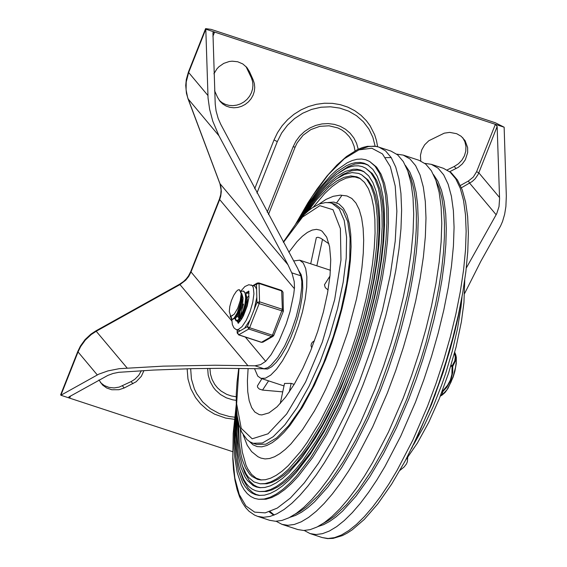 <?xml version="1.0" encoding="UTF-8"?>
<svg xmlns="http://www.w3.org/2000/svg" width="567" height="567" viewBox="0 0 567 567"><rect width="100%" height="100%" fill="white"/><g stroke="black" fill="none" stroke-linecap="round" stroke-linejoin="round"><path stroke-width="0.85" d="M205.601 28.626L205.807 29.186L188.655 72.512L188.45 71.959L205.601 28.626L211.037 29.356L495.331 122.763L504.141 127.199L506.324 196.09L505.884 206.608L504.644 214.276L502.546 221.463L500.633 225.879L480.887 261.196L464.614 293.493M407.694 457.463L407.375 461.673L406.419 464.004L404.136 466.967L399.941 470.376M264.009 368.763L254.987 365.8L215.035 365.233L163.183 366.147L119.311 368.663L107.872 370.924L98.764 374.163L60.889 395.256L69.663 398.14L68.777 397.035L107.815 375.425L113.06 373.476L118.744 372.313L153.281 370.074L192.752 368.642L221.321 368.316L264.009 368.763L267.702 367.685L270.906 365.332L277.752 357.486L284.655 346.061L291.013 332.064L296.265 316.74L299.936 301.453L301.701 287.554L301.814 281.523L300.815 275.789L297.753 268.531L220.719 124.23L218.16 118.397L216.098 111.012L215.219 104.108L212.93 32.617L214.581 32.064L495.367 124.322L497.146 126.491L499.577 198.819L499.01 206.622L496.713 213.681L466.301 268.007M254.987 365.8L260.629 364.645L265.661 361.342L271.054 354.722L279.092 340.873L286.2 323.856L289.999 311.758L293.749 294.138L294.5 287.497L294.202 281.494L292.182 273.818L287.979 264.768L218.947 135.768L212.774 121.154L209.634 109.339L208.054 98.098L205.807 29.186L214.581 32.064L212.908 36.295M98.927 379.947L102.514 384.986L106.759 388.034L111.777 389.749L118.978 389.72L124.216 387.977L136.165 381.761L141.374 376.261L143.954 370.57M100.479 382.605L104.392 385.595L109.041 387.41L114.087 387.927L119.183 387.105L131.119 381.598L134.833 379.288L138.681 375.411L141.381 370.712M219.245 100.331L222.136 102.691L225.482 104.406L229.146 105.398L232.994 105.639L236.864 105.108L240.599 103.839L244.058 101.869L247.092 99.289L249.586 96.192L251.436 92.712L252.577 88.976L252.953 85.149L252.549 81.372L251.387 77.799L245.965 66.488M214.581 90.713L217.544 97.333L220.102 101.429L222.866 104.073L226.155 106.064L229.833 107.319L233.746 107.78L237.729 107.439L241.613 106.305L245.227 104.42L248.431 101.869L251.075 98.764L253.059 95.228L254.299 91.415L254.739 87.488L254.356 83.604L253.18 79.933L249.459 71.612L246.9 67.516L242.775 63.929L237.686 61.753L232.08 61.179L229.231 61.512L223.752 63.384L218.954 66.715L216.941 68.841L213.908 73.788M447.165 169.93L454.266 166.464L458.448 163.771L461.892 160.178L464.387 155.904L465.762 151.233L465.946 146.442L464.919 141.835L462.75 137.71M449.837 171.631L458.313 167.315L462.289 163.969L465.323 159.781L467.669 152.544L467.619 147.562L465.117 140.701L461.198 136.307L456.655 133.692L449.666 132.387L444.266 133.16L428.794 140.744L424.626 144.833L421.763 149.858L420.438 155.393L420.778 160.964M60.889 395.256L60.683 394.703L77.835 351.377L78.04 351.937L60.889 395.256M236.184 396.772L231.308 395.943L226.68 394.341L221.102 391.074L217.508 387.856L214.758 384.426L212.093 379.493L210.449 374.078L209.896 368.366M358.224 149.22L356.586 143.345L353.858 137.951L350.137 133.202L345.544 129.283L340.25 126.306L334.417 124.386L328.258 123.578L321.971 123.925L315.784 125.399L309.894 127.958L304.514 131.516L299.815 135.945L295.974 141.105L293.104 146.81L295.145 147.08L297.2 142.806L303.076 135.258L310.836 129.602L319.767 126.356L329.066 125.796L337.889 127.958L341.88 129.999L345.473 132.628L349.322 136.704L351.873 140.666L354.084 146.151L355.02 150.843M234.412 419.325L225.574 418.063L214.496 414.116L207.026 409.565L200.498 403.796L195.551 397.616L190.817 388.735L187.975 378.997L187.138 368.777M254.682 188.783L274.01 139.957L277.561 132.586L282.146 125.746L287.675 119.594L294.011 114.265L301.02 109.878L308.547 106.532L316.414 104.3L324.459 103.237L332.489 103.357L340.328 104.668L347.805 107.128L354.751 110.7L361.009 115.285L366.438 120.792L370.06 125.704L374.659 134.783L376.495 140.644L377.608 146.725M70.521 395.972L69.663 398.14L232.64 451.665M461.41 187.783L472.205 181.518L475.153 178.761L477.981 174.629L478.803 172.815L476.606 171.702L495.367 124.322L504.141 127.199M314.465 340.795L312.339 342.227L311.34 343.864L311.028 345.707L311.765 347.947M310.702 263.797L316.336 237.644L317.988 237.261L320.787 238.26L328.988 243.831M282.727 391.868L262.549 390.082L259.282 389.04L257.645 387.367L257.404 385.929L261.911 378.678M248.105 368.614L247.389 380.932L247.751 391.726L249.189 400.699L251.67 407.623L254.838 412.046L259.275 414.612L261.812 414.931L268.985 412.882L277.029 406.851L285.605 397.106L294.337 384.079L302.835 368.33L310.73 350.555L317.669 331.532L323.36 312.098L327.542 293.104L330.037 275.385L330.738 259.721L329.604 246.787L326.698 237.162L322.141 231.265L320.398 230.23L316.521 229.352L312.162 230.082L307.406 232.406L302.339 236.276L297.03 241.641L288.851 252.258M294.16 384.369L291.133 383.377L284.528 383.455L280.226 403.598M329.973 276.044L324.459 284.769L325.274 287.618L328.087 289.985M293.593 260.948L299.688 260.175L303.274 262.996L305.712 268.638L306.867 276.816L306.697 287.122L305.202 299.036L302.452 311.97L298.589 325.267L293.812 338.265L288.362 350.307L282.501 360.789L276.526 369.195L270.743 375.092L265.434 378.189L260.877 378.338L257.765 376.134L254.59 368.777M263.208 368.812L267.539 369.053L271.749 366.75L276.342 362.306L281.112 355.92L285.846 347.883L290.325 338.549L294.358 328.343L297.746 317.733L300.354 307.186L302.055 297.186L302.771 288.185L302.473 280.58L301.176 274.726L298.929 270.877L301.176 274.726L302.473 280.58L302.771 288.185L302.055 297.186L300.354 307.186L297.746 317.733L294.358 328.343L290.325 338.549L285.846 347.883L281.112 355.92L276.342 362.306L271.749 366.75L267.539 369.053L263.208 368.812M331.986 203.291L335.501 204.439L342.787 210.166L347.734 221.626L350.087 238.232L349.74 259.169L346.699 283.38L341.114 309.646L333.276 336.656L323.573 363.057L312.488 387.516L300.588 408.814L288.454 425.888L276.703 437.866L265.93 444.159L256.667 444.45L253.158 443.295L262.422 443.004L273.195 436.71L284.946 424.733L297.073 407.666L308.98 386.368L320.064 361.902L329.767 335.501L337.606 308.491L343.184 282.224L346.224 258.013L346.579 237.084L344.226 220.471L339.279 209.01L331.986 203.291L329.881 202.752L325.486 202.554L319.405 203.985L312.211 207.862L308.384 210.768L304.266 214.489L295.91 223.802L283.302 242.066M318.994 204.148L325.947 199.435L333.162 196.317L340.427 195.133L346.961 195.955L351.831 198.464L355.941 203.036L359.23 209.606L361.64 218.061L363.128 228.267L363.674 240.061L363.27 253.258L361.923 267.638L359.655 282.983L356.501 299.029L347.755 332.219L336.231 365.091L325.72 389.316L320.114 400.564L314.359 411.082L302.615 429.531L290.942 443.933L285.279 449.433L279.807 453.713L274.577 456.747L269.644 458.49L265.058 458.937L260.863 458.079L257.907 456.697L251.606 451.616L247.233 445.301L243.2 434.896M261.437 480.001L256.149 478.165L251.542 474.395L247.673 468.746L246.028 465.231L242.322 452.105L240.918 441.332L240.387 429.099M313.289 207.146L324.756 193.475L332.163 186.522L339.257 181.397L345.962 178.18L352.178 176.897L355.084 176.989L360.428 178.648M308.235 210.896L316.627 199.846L328.895 186.975L336.678 181.043L344.006 177.343L350.775 175.933L356.87 176.833L359.641 178.151L364.475 182.361L368.465 188.705L371.555 197.068L373.71 207.345L374.879 219.372L375.063 232.987L374.255 247.992L372.455 264.158L369.705 281.253L366.034 299.029L361.505 317.222L356.175 335.579L350.123 353.822L337.897 385.113L332.071 398.034L319.816 421.926L307.108 442.536L300.723 451.375L288.164 465.748L282.097 471.156L276.257 475.309L270.679 478.172L265.413 479.717L260.515 479.937L257.51 479.356L252.06 476.464L249.65 474.168L245.476 467.917L242.237 459.546L240.989 454.599L239.231 443.281L238.537 423.088M305.769 213.064L314.841 200.463L323.792 190.009L332.475 181.887L336.663 178.747L344.658 174.367L352.029 172.581L358.649 173.417L361.64 174.813L366.587 179.129L370.676 185.622L373.837 194.183L376.041 204.708L377.246 217.026L377.431 230.967L376.601 246.326L374.759 262.875L371.945 280.374L368.189 298.575L363.546 317.208L358.089 336.004L351.894 354.68L339.371 386.715L333.41 399.948L320.865 424.407L307.853 445.506L301.311 454.564L288.454 469.278L282.246 474.813L276.264 479.065L270.551 482L265.165 483.58L260.147 483.807L253.881 481.858L248.516 477.322L246.206 474.104L242.364 465.833L239.621 455.244L238.027 442.515L237.835 419.878M361.64 174.813L368.153 180.065L372.228 186.543L375.389 195.083L377.587 205.58L378.784 217.87L378.969 231.775L378.139 247.092L376.311 263.598L373.497 281.062L369.748 299.213L365.12 317.803L359.676 336.543L353.503 355.176L346.678 373.426L335.062 400.33L322.545 424.733L309.568 445.782L296.576 462.736L290.219 469.49L284.024 475.011L278.057 479.257L272.358 482.177L266.986 483.757L260.147 483.807M260.7 487.74L257.17 486.791L253.91 485.054L249.544 480.993L244.788 472.928L242.074 464.983M335.926 179.257L342.822 174.473L351.434 170.795L357.359 170.114L361.016 170.646L364.418 171.978M303.352 215.396L313.09 201.207L322.736 189.378L327.471 184.41L336.656 176.507L345.31 171.418L353.284 169.235L356.962 169.242L360.421 169.994L363.638 171.482L368.699 175.898L372.88 182.539L376.119 191.306L378.373 202.072L379.607 214.673L379.798 228.94L378.947 244.653L377.062 261.593L374.177 279.503L370.336 298.129L365.587 317.194L360.002 336.422L353.666 355.537L340.852 388.324L328.421 414.753L321.907 426.894L315.28 438.171L301.899 457.753L288.745 472.814L282.394 478.477L276.271 482.829L270.424 485.827L264.909 487.443L259.778 487.677L256.312 486.968L253.08 485.522L247.403 480.455L244.987 476.861L241.032 467.633L238.324 455.818L237.453 449.014L236.701 433.769L237.275 416.568M300.978 217.884L311.354 202.093L321.687 188.846L331.766 178.421L336.649 174.331L345.969 168.505L350.356 166.79L354.538 165.904L358.493 165.826L362.2 166.578L365.63 168.144L370.811 172.666L375.092 179.456L378.402 188.421L380.705 199.428L381.967 212.327L382.158 226.913L381.293 242.988L379.366 260.31L376.417 278.631L372.484 297.682L367.629 317.18L361.916 336.848L355.438 356.402L342.326 389.926L336.089 403.775L322.956 429.375L316.18 440.913L302.495 460.936L295.705 469.256L289.035 476.344L282.536 482.134L276.278 486.585L270.296 489.654L264.661 491.313L259.41 491.546L255.71 490.767L252.287 489.179L249.147 486.777L246.305 483.58L243.782 479.597L239.735 469.384L238.232 463.196L236.297 448.823L235.829 432.026L236.836 413.152M365.63 168.144L372.377 173.601L376.644 180.377L379.954 189.321L382.25 200.307L383.505 213.164L383.703 227.721L382.831 243.753L380.918 261.04L377.969 279.311L374.05 298.32L369.202 317.768L363.511 337.393L357.04 356.898L349.896 375.999L337.741 404.158L324.643 429.701L311.049 451.736L297.455 469.483L290.8 476.549L284.315 482.333L278.071 486.769L272.103 489.831L266.483 491.483L259.41 491.546M259.962 495.48L256.27 494.495L252.861 492.695L248.289 488.456L243.314 480.051L240.465 471.758M338.655 172.85L348.181 166.599L354.857 164.04L361.044 163.339L364.864 163.913L368.415 165.309M298.625 220.528L309.632 203.106L320.638 188.421L326.075 182.205L336.635 172.205L346.621 165.621L351.32 163.65L355.8 162.58L360.024 162.417L363.971 163.161L367.629 164.813L372.923 169.434L377.296 176.372L380.684 185.537L383.037 196.792L384.327 209.974L384.525 224.886L383.639 241.322L381.669 259.027L378.657 277.759L374.638 297.228L369.67 317.166L363.83 337.273L357.203 357.26L343.808 391.535L337.429 405.688L324.005 431.863L310.078 454.436L296.144 472.63L289.326 479.873L282.685 485.791L276.278 490.342L270.168 493.481L264.406 495.175L259.041 495.416L255.122 494.573L251.493 492.829L248.19 490.193L245.213 486.684L242.598 482.304L238.466 471.085L235.886 456.761L234.915 439.666L235.574 420.154L236.51 409.629M296.293 223.334L307.909 204.255L319.582 188.102L331.05 175.238L336.614 170.143L347.266 162.764L352.277 160.525L357.054 159.27L361.548 159.015L365.75 159.752L369.627 161.475L375.035 166.195L379.507 173.289L382.966 182.659L385.376 194.155L386.687 207.628L386.892 222.866L385.985 239.657L383.972 257.751L380.889 276.88L376.786 296.782L371.711 317.151L365.743 337.698L358.975 358.117L345.282 393.137L338.768 407.602L325.047 434.343L310.822 457.413L296.584 476.004L289.617 483.403L282.834 489.456L276.285 494.105L270.048 497.309L264.158 499.038L258.672 499.279L254.526 498.379L250.706 496.479L247.233 493.602L244.136 489.768L241.422 484.991L237.226 472.736L234.738 457.122L234.157 448.171L234.334 428.241L236.29 405.986M369.627 161.475L376.601 167.13L381.059 174.211L384.518 183.552L386.921 195.027L388.232 208.465L388.43 223.674L387.523 240.422L385.525 258.474L382.449 277.568L378.352 297.42L373.292 317.74L367.338 338.237L360.584 358.613L353.121 378.565L340.42 407.985L326.734 434.669L312.537 457.682L298.334 476.23L291.381 483.616L284.613 489.654L278.085 494.289L271.855 497.486L265.98 499.215L258.672 499.279M359.57 149.638L368.387 146.57L373.83 146.173L377.65 146.747L390.961 151.07L397.658 154.883L403.293 161.56L407.779 170.979L411.032 183.006L413.017 197.451L413.697 214.071L413.052 232.619L411.11 252.79L407.886 274.279L403.435 296.732L397.828 319.809L391.152 343.127L383.519 366.339L375.042 389.054L360.385 422.847L344.566 453.26L336.408 466.825L328.194 479.115L319.994 490.016L311.9 499.414L303.983 507.217L296.321 513.355L288.993 517.77L282.061 520.414L275.605 521.264L269.672 520.315L257.595 516.346L254.555 515.091L249.048 511.278L245.709 507.685L242.336 502.603L239.494 496.621L237.063 489.441L234.972 480.292L233.547 470.036L232.782 458.738L233.214 433.308L236.241 404.725M396.751 154.153L403.243 155.103L409.941 158.923L415.583 165.592L420.062 175.019L423.322 187.046L425.307 201.483L425.987 218.111L425.342 236.652L423.393 256.83L420.168 278.312L415.717 300.772L410.111 323.842L403.442 347.167L395.809 370.371L387.332 393.094L372.675 426.887L356.856 457.3L348.698 470.865L340.476 483.155L332.283 494.048L324.189 503.446L316.273 511.25L308.611 517.395L301.283 521.803L294.351 524.447L287.894 525.297L281.962 524.347L276.164 521.264M403.243 155.103L419.041 160.298L425.739 164.111L431.381 170.787L435.86 180.207L439.12 192.234L441.105 206.672L441.785 223.299L441.14 241.847L439.198 262.018L435.973 283.507L431.522 305.96L425.916 329.03L419.24 352.355L411.607 375.56L403.13 398.282L388.473 432.075L372.654 462.488L364.496 476.053L356.274 488.343L348.081 499.236L339.987 508.634L332.071 516.438L324.409 522.583L317.081 526.991L310.149 529.642L303.692 530.485L297.76 529.535L281.962 524.347M424.839 163.381L431.331 164.331L438.029 168.151L443.663 174.82L448.15 184.247L451.41 196.274L453.394 210.711L454.068 227.339L453.43 245.88L451.481 266.058L448.256 287.54L443.805 310L438.199 333.07L431.53 356.395L423.896 379.599L415.42 402.322L400.763 436.108L384.943 466.521L376.786 480.086L368.564 492.376L360.371 503.276L352.277 512.667L344.36 520.478L336.699 526.615L329.363 531.031L322.439 533.675L315.975 534.525L310.05 533.568L304.252 530.485M462.679 293.054L458.342 316.251L454.67 332.191L450.418 348.336L443.033 372.639L431.544 404.406L411.607 448.532M248.615 296.059L247.262 297.647M245.568 292.834L247.744 292.452L249.055 293.621M239.706 321.652L239.154 319.696M239.09 318.257L239.99 312.211M242.244 305.379L242.874 303.912M243.512 304.139L239.756 317.86M239.742 319.122L240.061 321.227M248.998 292.997L248.133 292.607M241.152 291.395L243.349 291.048L245.15 293.203L245.681 297.888L244.972 304.075L243.151 310.631L239.38 318.406L238.119 319.88L235.992 320.802L234.766 318.278M235.362 317.683L236.304 320.844M236.531 320.972L239.146 319.703L241.549 316.088L243.831 310.744L245.539 304.656L246.227 295.527L243.987 291.261L243.349 291.034M231.038 316.244L234.277 314.132L237.722 308.271L240.259 300.609L241.166 293.607L241.23 297.852L240.521 302.891L237.275 312.871L234.185 317.995L232.364 319.341L231.612 319.334L230.308 315.925M238.289 289.78L236.368 291.367L233.732 295.343L231.379 300.701L229.784 306.52L229.274 311.595L230.734 316.166L232.626 315.585M235.319 317.669L236.985 317.045L238.898 314.437L241.606 307.768L242.761 302.672L243.066 298.044L241.797 293.649M235.631 317.166L238.324 313.579L240.699 307.647L242.066 300.957L241.946 295.527M240.855 307.116L239.876 310.078M238.962 314.324L239.239 318.597M239.678 319.101L241.372 318.491L243.3 315.84L245.993 309.192L247.155 304.061L247.46 299.454L246.163 295.067M241.847 302.615L240.748 304.947M238.509 311.758L238.119 313.976M237.97 315.904L239.019 318.881M240.068 318.555L242.754 314.969L245.114 308.987L246.468 302.331L246.319 296.917M245.249 308.512L244.292 311.446M246.255 303.99L245.157 306.329M242.903 313.168L242.485 315.479M242.35 317.336L242.357 317.803M230.953 316.237L231.96 319.391M232.257 319.547L234.688 318.356L237.105 314.735L239.402 309.44L241.11 303.359L241.861 294.153L239.593 289.815L238.034 289.872M241.166 293.607L239.409 289.744M454.528 353.028L455.258 357.167L454.791 360.917L452.275 365.623L451.063 365.226M450.793 366.105L452.083 366.53L452.275 365.623L452.742 366.317L455.379 361.087L455.719 356.905L454.706 352.362M441.984 391.861L447.554 385.284L450.396 380.01L451.906 374.291L452.083 366.53L452.742 366.317L452.749 372.264L450.956 380.131L446.824 387.218L442.664 391.776L442.182 391.336M441.927 392.01L442.664 391.776L442.43 394.058L440.332 396.113M441.863 392.173L440.524 395.624M231.832 319.434L232.342 324.522L233.93 327.832L235.78 329.321L240.259 330.752L237.382 332.418L237.197 333.042L237.112 329.824M240.259 330.752L244.533 328.286L250.153 319.703L247.41 326.627L248.778 329.009L271.6 336.507L261.352 342.333L262.925 342.17L261.571 342.291L238.75 334.799L237.382 332.418L237.318 329.895M273.741 335.274L272.429 335.232L271.6 336.507L272.954 336.387L273.684 335.48M283.287 311.163L283.472 310.532L282.366 309.313L259.544 301.814L256.957 302.509L259.162 303.621L283.337 311.297L282.997 292.203L281.657 290.41L258.835 282.912L259.062 283.486L281.884 290.984L282.997 292.203M250.153 319.703L254.214 309.433L256.816 297.25L256.617 289.446L255.441 286.796L254.264 285.959L248.828 284.726L244.873 286.533L240.94 291.006M253.711 285.782L256.475 284.187L259.062 283.486L259.544 301.814L259.162 303.621L249.615 327.74L247.41 326.627L244.533 328.286M246.921 292.374L248.707 291.495M238.395 322.885L237.445 320.965M238.105 320.624L239.26 322.134M248.956 292.615L248.233 292.636M248.169 292.65L245.986 294.11M242.159 299.908L241.485 301.346M499.534 197.514L478.803 172.815L497.146 126.491M476.606 171.702L473.317 177.06L468.385 181.029L469.674 183.176L496.132 214.716M468.385 181.029L460.411 185.473M207.883 95.447L188.655 72.512L186.217 82.038L186.082 89.784L187.571 97.283L219.946 183.616L221.08 189.881L220.754 194.467L219.464 199.01L190.725 271.607L231.853 321M245.32 337.067L265.661 361.342M247.992 365.772L179.973 284.599L96.298 331.213L91.244 334.53L85.348 340.037L80.649 346.55L78.04 351.937L97.262 374.886M294.408 288.723L219.67 199.563L190.93 272.167L188.733 276.42L185.721 280.19L179.973 284.599L179.562 284.258L95.887 330.873L127.043 367.919M219.464 199.01L219.67 199.563L220.726 196.168L221.3 191.518L220.889 186.919L219.946 183.616L287.979 264.768M218.947 135.768L188.024 98.807L219.79 183.347M131.119 381.598L132.912 383.731M247.673 69.479L249.459 71.612M454.266 166.464L456.052 168.597M122.429 385.844L124.216 387.977M251.387 77.799L253.18 79.933M207.657 368.394L208.209 375.177L210.159 381.612L213.412 387.438L215.495 390.039L220.45 394.504L226.283 397.814L232.761 399.841L236.155 400.337M293.104 146.81L267.206 212.228M234.646 417.177L229.408 416.532L219.386 413.627L210.343 408.679L202.66 401.911L196.671 393.618L194.403 389.005L191.44 379.117L190.661 368.692M256.95 193.049L277.313 141.615L281.65 132.997L287.483 125.215L294.599 118.538L302.757 113.202L311.68 109.388L321.05 107.227L330.547 106.802L339.839 108.113L348.606 111.125L356.551 115.739L363.39 121.777L368.89 129.049L372.852 137.292L375.156 146.222M274.01 139.957L277.313 141.615M300.815 275.789L291.792 272.826M291.133 383.377L289.29 391.988M268.581 380.868L262.549 390.082M322.517 239.309L316.854 265.817M413.534 444.748L423.584 426.88L433.103 406.667L441.736 384.844L445.619 373.568L452.367 350.789L457.548 328.385L460.978 307.158L461.992 297.221M238.969 368.444L236.63 403.796L241.237 428.333L252.173 438.801L268.007 433.812L286.626 414.016L305.57 382.052L322.325 342.142L334.679 299.582L340.98 260.012L340.398 228.678L333.013 209.726L319.809 205.672L302.53 217.055L283.465 242.357M327.946 202.525L333.885 202.086L339.094 204.035L343.46 208.344L346.898 214.914L349.343 223.618L350.753 234.299L351.093 246.737L350.356 260.692L348.563 275.895L345.75 292.04L341.958 308.824L337.273 325.912L331.787 342.971L325.6 359.662L314.472 384.986L302.417 407.248L290.042 425.321L283.932 432.493L277.972 438.291L272.245 442.65L266.823 445.506L261.77 446.831L257.149 446.598L253.024 444.819L249.445 441.516M295.648 224.128L311.949 196.678L328.357 174.601L344.226 158.788L358.911 149.879L371.824 148.235L382.449 153.912L390.351 166.684L395.22 186.047L396.865 211.222L395.206 241.188L390.316 274.747L382.392 310.56L371.746 347.167L358.819 383.115L346.189 412.549L332.623 439.51L318.512 463.204L304.295 482.907L290.396 498.024L277.228 508.117L265.193 512.866L254.647 512.136L245.908 505.948L239.246 494.488L234.851 478.101L232.86 457.286L233.328 432.656L236.248 404.966M295.499 224.319L308.016 202.66L316.918 189.243L326.918 176.089L336.805 165.139L346.487 156.52L357.522 149.546L362.483 147.54L367.359 146.329L376.155 146.392L378.876 147.101L385.574 150.914L391.209 157.591L395.695 167.01L398.955 179.037L400.94 193.482L401.613 210.102L400.975 228.65L399.026 248.821L395.801 270.31L391.35 292.763L385.744 315.84L379.068 339.158L371.435 362.363L362.958 385.085L355.814 402.329L340.498 434.584L332.482 449.291L324.324 462.856L316.11 475.146L307.909 486.047L299.815 495.445L291.899 503.248L284.237 509.386L276.909 513.801L269.984 516.445L263.52 517.295L257.595 516.346M407.737 170.865L411.174 178.959L413.775 188.811L415.512 200.3L416.369 213.312L416.327 227.693L415.391 243.293L413.577 259.927L410.898 277.426L407.382 295.584L398.02 333.091L392.272 352.022L378.969 389.182L367.827 415.363L355.899 439.652L343.474 461.446L330.866 480.228L318.363 495.53L306.286 506.983L300.496 511.179L294.918 514.319M273.755 515.205L269.197 511.838M385.553 157.612L391.216 157.598M405.419 165.387L409.891 172.205L413.442 181.121L416.036 192.029L417.631 204.772L418.212 219.202L417.773 235.135L416.32 252.365L413.86 270.679L410.437 289.85L406.092 309.625L400.876 329.753L394.859 349.995L388.112 370.081L380.719 389.763L368.5 418.283L355.374 444.478L341.724 467.577L327.946 486.911L314.444 501.923L307.916 507.663L301.601 512.171L295.549 515.41L289.801 517.359M274.222 515.02L270.083 511.533M336.678 202.795L341.816 195.516M435.817 180.093L439.262 188.187L441.863 198.039L443.6 209.528L444.457 222.54L444.415 236.921L443.479 252.521L441.665 269.162L438.986 286.654L435.47 304.812L426.108 342.319L420.36 361.25L407.056 398.41L395.915 424.591L383.987 448.873L371.562 470.667L358.954 489.449L346.451 504.75L334.374 516.211L328.584 520.407L323.006 523.539M433.5 174.615L437.972 181.433L441.53 190.356L444.117 201.257L445.719 214L446.3 228.43L445.86 244.363L444.4 261.593L441.948 279.907L438.525 299.078L434.18 318.852L428.964 338.981L422.947 359.223L416.199 379.309L408.807 398.991L396.588 427.511L383.462 453.699L369.812 476.797L356.033 496.132L342.532 511.143L336.004 516.884L329.689 521.392L323.637 524.631L317.889 526.58M431.331 164.331L443.408 168.3L450.113 172.12L455.748 178.789L460.234 188.216L463.494 200.243L465.479 214.68L466.152 231.308L465.514 249.849L463.565 270.027L460.34 291.509L455.889 313.969L450.283 337.039L443.614 360.364L435.98 383.568L427.504 406.291L412.847 440.077L397.02 470.49L388.863 484.055L380.648 496.345L372.455 507.245L364.354 516.636L356.437 524.447L348.776 530.584L341.447 535L334.516 537.644L328.059 538.494L322.127 537.537L310.05 533.568M454.734 352.256L455.974 355.544L456.265 361.959L455.521 367.459L453.139 376.481L450.893 382.349L446.945 389.791L442.019 395.135L440.63 395.95M281.657 290.41L282.366 309.313L272.429 335.232L249.615 327.74L248.778 329.009L238.75 334.799L237.197 333.042M236.517 329.633L238.133 329.611L242.031 326.656L246.248 320.305L250.054 311.673L252.769 302.282L253.924 293.763L253.314 287.611L252.372 285.782L251.195 284.953M238.253 322.984L237.063 321.05M246.05 292.6L248.651 291.332M252.995 285.541L257.262 283.075L258.835 282.912L257.262 283.075L256.475 284.187L256.617 289.446M256.816 297.25L256.957 302.509L254.214 309.433M268.439 214.532L295.145 147.08M188.45 71.959L186.295 79.578L185.735 85.447L186.43 93.215L188.024 98.807M190.725 271.607L188.499 275.916L186.267 278.858L183.616 281.452L179.562 284.258M95.887 330.873L90.89 334.154L85.064 339.598L80.422 346.04L77.835 351.377M330.448 270.282L299.688 260.175M283.996 385.929L260.877 378.338M405.547 460.255L417.326 443.174L428.765 422.302L439.347 398.58L448.582 373.129L456.045 347.167L461.368 321.907L463.941 302.679L464.756 279.999M238.721 368.437L237.07 381.86L236.248 394.363L236.283 405.766L237.183 415.923L238.955 424.711L241.655 432.061L246.914 439.524L249.856 441.771L253.158 443.295M443.408 168.3L451.19 172.694L457.456 180.015L462.225 189.881L465.606 202.135L467.655 216.644L468.37 233.221L467.768 251.649L465.868 271.664L462.7 292.955L458.306 315.202L452.771 338.06L446.172 361.158L438.617 384.142L430.218 406.652L418.127 434.932L405.143 461.006L391.606 484.175L377.863 503.829L364.255 519.457L352.192 529.854L347.266 533.065L342.425 535.581L333.084 538.395L327.478 538.6L322.127 537.537M449.192 352.639L434.691 396.106M236.645 321.014L236 320.802M236.404 316.499L234.688 318.356M242.13 296.633L241.861 294.153M240.84 317.867L239.146 319.703M246.503 298.036L246.227 295.527M230.365 316.925L230.252 315.876M232.257 319.568L231.612 319.356M455.507 354.063L456.307 357.231L456.272 363.518L454.911 371.123L453.182 376.991L447.98 388.416L445.031 392.52L442.019 395.135M262.925 342.17L272.954 336.387L273.79 335.416L283.337 311.297M238.643 323.169L237.998 323.119L241.379 319.412L243.434 315.805L247.205 306.031L248.963 297.228L248.523 291.069L249.069 291.417M261.352 342.333L238.53 334.842"/></g></svg>
